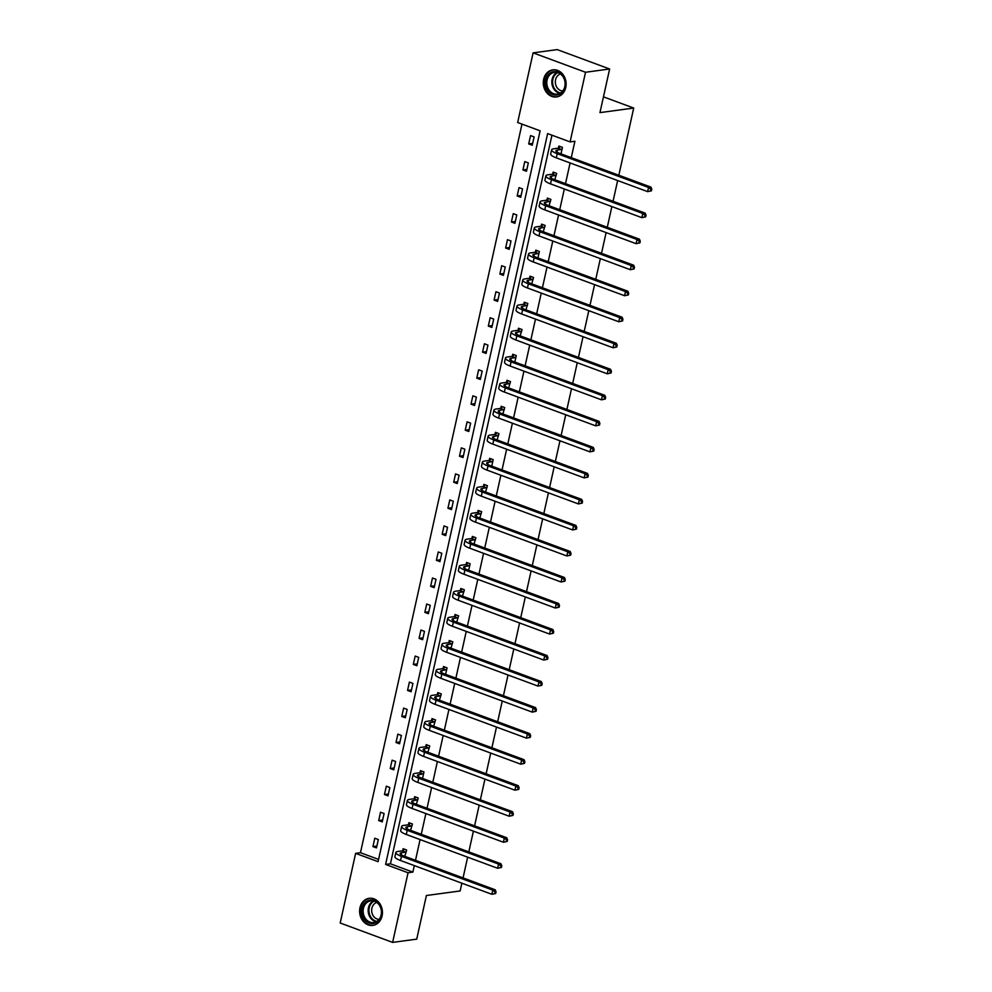 <?xml version="1.0" encoding="UTF-8"?>
<svg xmlns="http://www.w3.org/2000/svg" width="992" height="992" viewBox="0 0 992 992"><rect width="100%" height="100%" fill="white"/><g stroke="black" fill="none" stroke-linecap="round" stroke-linejoin="round"><path stroke-width="1.49" d="M565.75 87.494A13.677 11.383 82.3 0 1 556.524 96.956A13.677 11.383 82.3 0 1 543.641 79.323A13.677 11.383 82.3 0 1 552.854 69.849A13.677 11.383 82.3 0 1 565.75 87.494M382.081 915.938A13.677 11.383 82.3 0 1 372.868 925.4A13.677 11.383 82.3 0 1 359.972 907.767A13.677 11.383 82.3 0 1 369.198 898.293A13.677 11.383 82.3 0 1 382.081 915.938M340.194 923.006L355.632 853.356L378.088 861.664L540.119 130.82L517.663 122.512L533.101 52.861L585.528 72.255L570.09 141.906L547.634 133.598L385.603 864.441L408.059 872.749L392.621 942.4L340.194 923.006M521.978 124.112L360.456 852.711L355.632 853.356M585.528 72.255L609.634 68.994L557.206 49.6L533.101 52.861M461.875 883.202L460.152 890.952L426.399 895.516L416.727 939.139L392.621 942.4M609.634 68.994L599.962 112.617L633.714 108.054L603.458 96.856M633.714 108.054L618.822 175.249M617.644 180.544L613.056 201.264M611.878 206.559L607.29 227.292M606.112 232.587L601.512 253.32M600.346 258.614L595.746 279.347M594.568 284.642L589.98 305.362M588.802 310.657L584.201 331.39M583.036 336.685L578.435 357.418M577.257 362.712L572.669 383.445M571.491 388.74L566.903 409.46M565.725 414.755L561.125 435.488M559.959 440.783L555.359 461.516M554.181 466.81L549.593 487.531M548.415 492.838L543.814 513.558M542.649 518.853L538.048 539.586M536.87 544.881L532.282 565.614M531.104 570.908L526.516 591.629M525.338 596.936L520.738 617.656M519.572 622.951L514.972 643.684M513.794 648.979L509.206 669.712M508.028 675.006L503.428 695.727M502.262 701.022L497.662 721.754M496.496 727.049L491.896 747.782M490.718 753.077L486.13 773.81M484.952 779.104L480.351 799.825M479.186 805.12L474.585 825.852M473.407 831.147L468.819 851.88M467.641 857.175L463.053 877.908M552.705 173.96L553.127 172.087L556.673 173.402L554.788 179.726M541.173 226.015L541.582 224.142L545.129 225.444L543.256 231.768M529.629 278.058L530.05 276.185L533.584 277.5L531.712 283.824M518.097 330.113L518.506 328.24L522.052 329.542L520.18 335.866M506.552 382.156L506.974 380.283L510.508 381.598L508.636 387.909M495.02 434.211L495.43 432.326L498.976 433.64L497.104 439.964M483.476 486.254L483.898 484.381L487.432 485.696L485.559 492.007M471.932 538.309L472.353 536.424L475.9 537.738L474.027 544.062M460.4 590.352L460.809 588.479L464.355 589.794L462.483 596.105M448.855 642.407L449.277 640.522L452.823 641.836L450.938 648.16M437.323 694.45L437.732 692.577L441.279 693.892L439.406 700.203M425.779 746.492L426.2 744.62L429.734 745.934L427.862 752.258M414.247 798.548L414.656 796.675L418.202 797.99L416.33 804.301M402.702 850.59L403.124 848.718L406.658 850.032L404.786 856.356M551.949 135.197L390.426 863.796L412.883 872.104L414.321 865.607M415.499 860.312L420.087 839.592M421.265 834.297L425.866 813.564M427.031 808.269L431.632 787.536M432.81 782.242L437.398 761.509M438.576 756.214L443.176 735.494M444.342 730.199L448.942 709.466M450.12 704.171L454.708 683.438M455.886 678.144L460.474 657.411M461.652 652.116L466.252 631.396M467.418 626.101L472.018 605.368M473.196 600.073L477.784 579.34M478.962 574.046L483.563 553.313M484.728 548.018L489.329 527.298M490.507 522.003L495.095 501.27M496.273 495.975L500.861 475.242M502.039 469.948L506.639 449.227M507.805 443.92L512.405 423.2M513.583 417.905L518.171 397.172M519.349 391.877L523.95 371.144M525.115 365.85L529.716 345.129M530.881 339.822L535.482 319.102M536.66 313.807L541.248 293.074M542.426 287.779L547.026 267.046M548.192 261.752L552.792 241.031M553.97 235.724L558.558 215.004M559.736 209.709L564.324 188.976M565.502 183.681L570.102 162.948M571.268 157.654L574.914 141.248L570.09 141.906M408.468 824.575L408.89 822.703L412.436 824.005L410.552 830.329M420.013 772.52L420.422 770.648L423.968 771.962L422.53 778.447M431.545 720.477L431.966 718.605L435.513 719.907L433.64 726.231M443.089 668.422L443.511 666.55L447.045 667.864L445.606 674.349M454.634 616.379L455.043 614.507L458.589 615.809L456.717 622.133M466.166 564.324L466.587 562.452L470.121 563.766L468.683 570.251M477.71 512.281L478.119 510.409L481.666 511.711L479.793 518.035M489.242 460.226L489.664 458.354L493.198 459.668L491.772 466.153M500.786 408.183L501.196 406.311L504.742 407.613L502.87 413.937M512.318 356.128L512.74 354.256L516.286 355.57L514.848 362.055M523.863 304.085L524.272 302.213L527.818 303.515L525.946 309.839M535.407 252.03L535.816 250.158L539.363 251.472L537.924 257.957M546.939 199.987L547.361 198.115L550.895 199.417L549.022 205.741M558.484 147.932L558.893 146.06L562.439 147.374L561.001 153.859M412.883 872.104L408.059 872.749M360.456 852.711L378.597 859.419M534.093 136.896L532.245 145.229L528.699 143.927L530.559 135.582L534.093 136.896M528.327 162.911L526.479 171.256L522.933 169.942L524.78 161.609L528.327 162.911M522.561 188.939L520.713 197.284L517.167 195.97L519.014 187.624L522.561 188.939M516.782 214.966L514.935 223.312L511.401 221.997L513.248 213.652L516.782 214.966M511.016 240.994L509.169 249.327L505.622 248.025L507.47 239.68L511.016 240.994M505.25 267.009L503.403 275.354L499.856 274.04L501.704 265.707L505.25 267.009M499.484 293.037L497.624 301.382L494.09 300.068L495.938 291.722L499.484 293.037M493.706 319.064L491.858 327.41L488.324 326.095L490.172 317.75L493.706 319.064M487.94 345.092L486.092 353.425L482.546 352.123L484.394 343.778L487.94 345.092M482.174 371.107L480.326 379.452L476.78 378.138L478.628 369.805L482.174 371.107M476.408 397.135L474.548 405.48L471.014 404.166L472.862 395.82L476.408 397.135M470.63 423.162L468.782 431.495L465.236 430.193L467.096 421.848L470.63 423.162M464.864 449.19L463.016 457.523L459.47 456.221L461.317 447.876L464.864 449.19M459.098 475.205L457.25 483.55L453.704 482.236L455.551 473.903L459.098 475.205M453.319 501.233L451.472 509.578L447.938 508.264L449.785 499.918L453.319 501.233M447.553 527.26L445.706 535.593L442.159 534.291L444.007 525.946L447.553 527.26M441.787 553.288L439.94 561.621L436.393 560.319L438.241 551.974L441.787 553.288M436.021 579.303L434.161 587.648L430.627 586.334L432.475 578.001L436.021 579.303M430.243 605.331L428.395 613.676L424.849 612.362L426.709 604.016L430.243 605.331M424.477 631.358L422.629 639.691L419.083 638.389L420.93 630.044L424.477 631.358M418.711 657.374L416.863 665.719L413.317 664.404L415.164 656.072L418.711 657.374M412.932 683.401L411.085 691.746L407.551 690.432L409.398 682.099L412.932 683.401M407.166 709.429L405.319 717.774L401.772 716.46L403.62 708.114L407.166 709.429M401.4 735.456L399.553 743.789L396.006 742.487L397.854 734.142L401.4 735.456M395.634 761.472L393.774 769.817L390.24 768.502L392.088 760.17L395.634 761.472M389.856 787.499L388.008 795.844L384.462 794.53L386.322 786.197L389.856 787.499M384.09 813.527L382.242 821.872L378.696 820.558L380.544 812.212L384.09 813.527M378.324 839.554L376.476 847.887L372.93 846.585L374.778 838.24L378.324 839.554M390.426 863.796L385.603 864.441M376.886 846.052L372.93 846.585M382.652 820.024L378.696 820.558M388.418 793.997L384.462 794.53M394.184 767.969L390.24 768.502M399.962 741.954L396.006 742.487M405.728 715.926L401.772 716.46M411.494 689.899L407.551 690.432M417.272 663.871L413.317 664.404M423.038 637.856L419.083 638.389M428.804 611.828L424.849 612.362M434.57 585.801L430.627 586.334M440.349 559.773L436.393 560.319M446.115 533.758L442.159 534.291M451.881 507.73L447.938 508.264M457.659 481.703L453.704 482.236M463.425 455.675L459.47 456.221M469.191 429.66L465.236 430.193M474.957 403.632L471.014 404.166M480.736 377.605L476.78 378.138M486.502 351.59L482.546 352.123M492.268 325.562L488.324 326.095M498.034 299.534L494.09 300.068M503.812 273.507L499.856 274.04M509.578 247.492L505.622 248.025M515.344 221.464L511.401 221.997M521.122 195.436L517.167 195.97M526.888 169.409L522.933 169.942M532.654 143.394L528.699 143.927M406.249 851.905L401.599 852.736A8.767 1.972 12.5 0 0 400.123 853.467A8.767 1.972 12.5 0 0 403.868 856.009L495.194 889.787L496.037 891.82L495.07 891.957L494.698 893.618L495.665 893.494L496.037 891.82M495.665 893.494L491.858 894.288L492.776 890.122L401.45 856.344A13.156 2.951 -167.5 0 1 395.845 852.512A13.156 2.951 -167.5 0 1 398.052 851.434L402.355 850.851L404.562 849.251M494.698 893.618L491.858 894.288L400.532 860.51A13.156 2.951 -167.5 0 1 394.915 856.679L395.845 852.512M495.07 891.957L492.776 890.122L495.194 889.787M405.902 852.153L402.355 850.851M412.015 825.877L407.365 826.72A8.767 1.972 12.5 0 0 405.889 827.44A8.767 1.972 12.5 0 0 409.634 829.982L500.96 863.772L501.803 865.793L500.836 865.929L500.464 867.591L501.431 867.467L501.803 865.793M501.431 867.467L497.624 868.26L498.554 864.094L407.216 830.316A13.156 2.951 -167.5 0 1 401.611 826.485A13.156 2.951 -167.5 0 1 403.831 825.406L408.121 824.823L410.328 823.236M500.464 867.591L497.624 868.26L406.298 834.483A13.156 2.951 -167.5 0 1 400.694 830.664L401.611 826.485M500.836 865.929L498.554 864.094L500.96 863.772M411.668 826.138L408.121 824.823M417.781 799.862L413.143 800.693A8.767 1.972 12.5 0 0 411.668 801.412A8.767 1.972 12.5 0 0 415.4 803.966L506.726 837.744L507.569 839.778L506.602 839.902L506.242 841.576L507.197 841.439L507.569 839.778M507.197 841.439L503.39 842.233L504.32 838.066L412.994 804.289A13.156 2.951 -167.5 0 1 407.39 800.47A13.156 2.951 -167.5 0 1 409.597 799.378L413.887 798.796L416.094 797.208M506.242 841.576L503.39 842.233L412.064 808.455A13.156 2.951 -167.5 0 1 406.46 804.636L407.39 800.47M506.602 839.902L504.32 838.066L506.726 837.744M417.434 800.11L413.887 798.796M374.418 923.267A11.842 9.846 82.3 0 1 362.266 914.314A11.842 9.846 82.3 0 1 369.185 900.228A11.842 9.846 82.3 0 1 381.337 909.18A11.842 9.846 82.3 0 1 374.418 923.267M369.855 901.009A10.962 9.114 -97.7 0 0 363.345 913.483A10.962 9.114 -97.7 0 0 373.748 922.548A10.962 9.114 -97.7 0 0 374.716 922.349A10.962 9.114 -97.7 0 0 381.226 909.875A10.962 9.114 -97.7 0 0 370.822 900.823A10.962 9.114 -97.7 0 0 369.855 901.009M379.08 919.398A8.63 7.18 82.3 0 1 371.752 911.747A8.63 7.18 82.3 0 1 376.786 902.447M370.648 898.219A13.59 11.309 -97.7 0 0 369.979 898.281A13.59 11.309 -97.7 0 0 368.788 898.516A13.59 11.309 -97.7 0 0 360.716 913.979A13.59 11.309 -97.7 0 0 373.624 925.214A13.59 11.309 -97.7 0 0 374.282 925.102M558.087 94.823A11.842 9.846 82.3 0 1 545.935 85.87A11.842 9.846 82.3 0 1 552.842 71.784A11.842 9.846 82.3 0 1 564.994 80.736A11.842 9.846 82.3 0 1 558.087 94.823M553.524 72.565A10.962 9.114 -97.7 0 0 547.001 85.039A10.962 9.114 -97.7 0 0 557.417 94.104A10.962 9.114 -97.7 0 0 558.372 93.905A10.962 9.114 -97.7 0 0 564.894 81.431A10.962 9.114 -97.7 0 0 554.478 72.379A10.962 9.114 -97.7 0 0 553.524 72.565M562.737 90.954A8.63 7.18 82.3 0 1 555.421 83.316A8.63 7.18 82.3 0 1 560.443 74.003M554.317 69.775A13.59 11.309 -97.7 0 0 553.648 69.837A13.59 11.309 -97.7 0 0 552.457 70.072A13.59 11.309 -97.7 0 0 544.372 85.535A13.59 11.309 -97.7 0 0 557.281 96.77A13.59 11.309 -97.7 0 0 557.95 96.658M423.559 773.834L418.909 774.665A8.767 1.972 12.5 0 0 417.434 775.384A8.767 1.972 12.5 0 0 421.166 777.939L512.504 811.716L513.335 813.75L512.38 813.874L512.008 815.548L512.976 815.412L513.335 813.75M512.976 815.412L509.169 816.218L510.086 812.039L418.76 778.261A13.156 2.951 -167.5 0 1 413.156 774.442A13.156 2.951 -167.5 0 1 415.363 773.351L419.666 772.78L421.873 771.181M512.008 815.548L509.169 816.218L417.83 782.44A13.156 2.951 -167.5 0 1 412.226 778.608L413.156 774.442M512.38 813.874L510.086 812.039L512.504 811.716M423.2 774.082L419.666 772.78M429.325 747.807L424.675 748.638A8.767 1.972 12.5 0 0 423.2 749.369A8.767 1.972 12.5 0 0 426.944 751.911L518.27 785.689L519.114 787.722L518.146 787.859L517.774 789.52L518.742 789.396L519.114 787.722M518.742 789.396L514.935 790.19L515.852 786.024L424.526 752.246A13.156 2.951 -167.5 0 1 418.922 748.414A13.156 2.951 -167.5 0 1 421.129 747.336L425.432 746.753L427.639 745.153M517.774 789.52L514.935 790.19L423.609 756.412A13.156 2.951 -167.5 0 1 418.004 752.581L418.922 748.414M518.146 787.859L515.852 786.024L518.27 785.689M428.978 748.067L425.432 746.753M435.091 721.779L430.441 722.622A8.767 1.972 12.5 0 0 428.978 723.342A8.767 1.972 12.5 0 0 432.71 725.896L524.036 759.674L524.88 761.695L523.912 761.831L523.54 763.493L524.508 763.369L524.88 761.695M524.508 763.369L520.701 764.162L521.631 759.996L430.305 726.218A13.156 2.951 -167.5 0 1 424.688 722.387A13.156 2.951 -167.5 0 1 426.907 721.308L431.198 720.725L433.405 719.138M523.54 763.493L520.701 764.162L429.375 730.385A13.156 2.951 -167.5 0 1 423.77 726.566L424.688 722.387M523.912 761.831L521.631 759.996L524.036 759.674M434.744 722.04L431.198 720.725M440.857 695.764L436.22 696.595A8.767 1.972 12.5 0 0 434.744 697.314A8.767 1.972 12.5 0 0 438.476 699.868L529.802 733.646L530.646 735.68L529.678 735.804L529.319 737.478L530.274 737.341L530.646 735.68M530.274 737.341L526.467 738.147L527.397 733.968L436.071 700.191A13.156 2.951 -167.5 0 1 430.466 696.372A13.156 2.951 -167.5 0 1 432.673 695.28L436.976 694.698L439.171 693.11M529.319 737.478L526.467 738.147L435.141 704.357A13.156 2.951 -167.5 0 1 429.536 700.538L430.466 696.372M529.678 735.804L527.397 733.968L529.802 733.646M440.51 696.012L436.976 694.698M446.636 669.736L441.986 670.567A8.767 1.972 12.5 0 0 440.51 671.286A8.767 1.972 12.5 0 0 444.255 673.841L535.581 707.618L536.424 709.652L535.457 709.776L535.085 711.45L536.052 711.314L536.424 709.652M536.052 711.314L532.245 712.12L533.163 707.941L441.837 674.163A13.156 2.951 -167.5 0 1 436.232 670.344A13.156 2.951 -167.5 0 1 438.439 669.253L442.742 668.682L444.949 667.083M535.085 711.45L532.245 712.12L440.919 678.342A13.156 2.951 -167.5 0 1 435.302 674.51L436.232 670.344M535.457 709.776L533.163 707.941L535.581 707.618M446.288 669.984L442.742 668.682M452.402 643.709L447.752 644.54A8.767 1.972 12.5 0 0 446.276 645.271A8.767 1.972 12.5 0 0 450.021 647.813L541.347 681.591L542.19 683.624L541.223 683.761L540.851 685.422L541.818 685.298L542.19 683.624M541.818 685.298L538.011 686.092L538.929 681.926L447.603 648.148A13.156 2.951 -167.5 0 1 441.998 644.316A13.156 2.951 -167.5 0 1 444.218 643.238L448.508 642.655L450.715 641.055M540.851 685.422L538.011 686.092L446.685 652.314A13.156 2.951 -167.5 0 1 441.08 648.495L441.998 644.316M541.223 683.761L538.929 681.926L541.347 681.591M452.054 643.969L448.508 642.655M458.168 617.681L453.53 618.524A8.767 1.972 12.5 0 0 452.054 619.244A8.767 1.972 12.5 0 0 455.787 621.798L547.113 655.576L547.956 657.597L546.989 657.733L546.617 659.395L547.584 659.271L547.956 657.597M547.584 659.271L543.777 660.064L544.707 655.898L453.381 622.12A13.156 2.951 -167.5 0 1 447.776 618.289A13.156 2.951 -167.5 0 1 449.984 617.21L454.274 616.627L456.481 615.04M546.617 659.395L543.777 660.064L452.451 626.287A13.156 2.951 -167.5 0 1 446.846 622.468L447.776 618.289M546.989 657.733L544.707 655.898L547.113 655.576M457.82 617.942L454.274 616.627M463.946 591.666L459.296 592.497A8.767 1.972 12.5 0 0 457.82 593.216A8.767 1.972 12.5 0 0 461.553 595.77L552.879 629.548L553.722 631.582L552.767 631.706L552.395 633.38L553.362 633.243L553.722 631.582M553.362 633.243L549.543 634.049L550.473 629.87L459.147 596.093A13.156 2.951 -167.5 0 1 453.542 592.274A13.156 2.951 -167.5 0 1 455.75 591.182L460.052 590.6L462.26 589.012M552.395 633.38L549.543 634.049L458.217 600.259A13.156 2.951 -167.5 0 1 452.612 596.44L453.542 592.274M552.767 631.706L550.473 629.87L552.879 629.548M463.586 591.914L460.052 590.6M469.712 565.638L465.062 566.469A8.767 1.972 12.5 0 0 463.586 567.188A8.767 1.972 12.5 0 0 467.331 569.743L558.657 603.52L559.5 605.554L558.533 605.678L558.161 607.352L559.128 607.216L559.5 605.554M559.128 607.216L555.322 608.022L556.239 603.843L464.913 570.065A13.156 2.951 -167.5 0 1 459.308 566.246A13.156 2.951 -167.5 0 1 461.516 565.167L465.818 564.584L468.026 562.985M558.161 607.352L555.322 608.022L463.996 574.244A13.156 2.951 -167.5 0 1 458.391 570.412L459.308 566.246M558.533 605.678L556.239 603.843L558.657 603.52M469.365 565.886L465.818 564.584M475.478 539.611L470.828 540.442A8.767 1.972 12.5 0 0 469.352 541.173A8.767 1.972 12.5 0 0 473.097 543.715L564.423 577.493L565.266 579.526L564.299 579.663L563.927 581.324L564.894 581.2L565.266 579.526M564.894 581.2L561.088 581.994L562.018 577.828L470.692 544.05A13.156 2.951 -167.5 0 1 465.074 540.218A13.156 2.951 -167.5 0 1 467.294 539.14L471.584 538.557L473.792 536.957M563.927 581.324L561.088 581.994L469.762 548.216A13.156 2.951 -167.5 0 1 464.157 544.397L465.074 540.218M564.299 579.663L562.018 577.828L564.423 577.493M475.131 539.871L471.584 538.557M481.244 513.583L476.606 514.426A8.767 1.972 12.5 0 0 475.131 515.146A8.767 1.972 12.5 0 0 478.863 517.7L570.189 551.478L571.032 553.499L570.065 553.635L569.706 555.297L570.66 555.173L571.032 553.499M570.66 555.173L566.854 555.966L567.784 551.8L476.458 518.022A13.156 2.951 -167.5 0 1 470.853 514.191A13.156 2.951 -167.5 0 1 473.06 513.112L477.363 512.529L479.558 510.942M569.706 555.297L566.854 555.966L475.528 522.189A13.156 2.951 -167.5 0 1 469.923 518.37L470.853 514.191M570.065 553.635L567.784 551.8L570.189 551.478M480.897 513.844L477.363 512.529M487.022 487.568L482.372 488.399A8.767 1.972 12.5 0 0 480.897 489.118A8.767 1.972 12.5 0 0 484.629 491.672L575.968 525.45L576.798 527.484L575.844 527.608L575.472 529.282L576.439 529.145L576.798 527.484M576.439 529.145L572.632 529.951L573.55 525.772L482.224 491.995A13.156 2.951 -167.5 0 1 476.619 488.176A13.156 2.951 -167.5 0 1 478.826 487.084L483.129 486.502L485.336 484.914M575.472 529.282L572.632 529.951L481.306 496.161A13.156 2.951 -167.5 0 1 475.689 492.342L476.619 488.176M575.844 527.608L573.55 525.772L575.968 525.45M486.675 487.816L483.129 486.502M492.788 461.54L488.138 462.371A8.767 1.972 12.5 0 0 486.663 463.103A8.767 1.972 12.5 0 0 490.408 465.645L581.734 499.422L582.577 501.456L581.61 501.58L581.238 503.254L582.205 503.118L582.577 501.456M582.205 503.118L578.398 503.924L579.316 499.757L487.99 465.967A13.156 2.951 -167.5 0 1 482.385 462.148A13.156 2.951 -167.5 0 1 484.604 461.069L488.895 460.486L491.102 458.887M581.238 503.254L578.398 503.924L487.072 470.146A13.156 2.951 -167.5 0 1 481.467 466.314L482.385 462.148M581.61 501.58L579.316 499.757L581.734 499.422M492.441 461.788L488.895 460.486M498.554 435.513L493.917 436.344A8.767 1.972 12.5 0 0 492.441 437.075A8.767 1.972 12.5 0 0 496.174 439.617L587.5 473.395L588.343 475.428L587.376 475.565L587.004 477.226L587.971 477.102L588.343 475.428M587.971 477.102L584.164 477.896L585.094 473.73L493.768 439.952A13.156 2.951 -167.5 0 1 488.151 436.12A13.156 2.951 -167.5 0 1 490.37 435.042L494.661 434.459L496.868 432.859M587.004 477.226L584.164 477.896L492.838 444.118A13.156 2.951 -167.5 0 1 487.233 440.299L488.151 436.12M587.376 475.565L585.094 473.73L587.5 473.395M498.207 435.773L494.661 434.459M504.333 409.498L499.683 410.328A8.767 1.972 12.5 0 0 498.207 411.048A8.767 1.972 12.5 0 0 501.94 413.602L593.266 447.38L594.109 449.401L593.154 449.537L592.782 451.211L593.737 451.075L594.109 449.401M593.737 451.075L589.93 451.868L590.86 447.702L499.534 413.924A13.156 2.951 -167.5 0 1 493.929 410.105A13.156 2.951 -167.5 0 1 496.136 409.014L500.439 408.431L502.646 406.844M592.782 451.211L589.93 451.868L498.604 418.091A13.156 2.951 -167.5 0 1 492.999 414.272L493.929 410.105M593.154 449.537L590.86 447.702L593.266 447.38M503.973 409.746L500.439 408.431M510.099 383.47L505.449 384.301A8.767 1.972 12.5 0 0 503.973 385.02A8.767 1.972 12.5 0 0 507.718 387.574L599.044 421.352L599.887 423.386L598.92 423.51L598.548 425.184L599.515 425.047L599.887 423.386M599.515 425.047L595.708 425.853L596.626 421.674L505.3 387.897A13.156 2.951 -167.5 0 1 499.695 384.078A13.156 2.951 -167.5 0 1 501.902 382.986L506.205 382.404L508.412 380.816M598.548 425.184L595.708 425.853L504.382 392.076A13.156 2.951 -167.5 0 1 498.765 388.244L499.695 384.078M598.92 423.51L596.626 421.674L599.044 421.352M509.752 383.718L506.205 382.404M515.865 357.442L511.215 358.273A8.767 1.972 12.5 0 0 509.739 359.005A8.767 1.972 12.5 0 0 513.484 361.547L604.81 395.324L605.653 397.358L604.686 397.494L604.314 399.156L605.281 399.032L605.653 397.358M605.281 399.032L601.474 399.826L602.404 395.659L511.066 361.869A13.156 2.951 -167.5 0 1 505.461 358.05A13.156 2.951 -167.5 0 1 507.681 356.971L511.971 356.388L514.178 354.789M604.314 399.156L601.474 399.826L510.148 366.048A13.156 2.951 -167.5 0 1 504.544 362.216L505.461 358.05M604.686 397.494L602.404 395.659L604.81 395.324M515.518 357.69L511.971 356.388M521.631 331.415L516.993 332.258A8.767 1.972 12.5 0 0 515.518 332.977A8.767 1.972 12.5 0 0 519.25 335.519L610.576 369.309L611.419 371.33L610.452 371.467L610.092 373.128L611.047 373.004L611.419 371.33M611.047 373.004L607.24 373.798L608.17 369.632L516.844 335.854A13.156 2.951 -167.5 0 1 511.24 332.022A13.156 2.951 -167.5 0 1 513.447 330.944L517.737 330.361L519.944 328.774M610.092 373.128L607.24 373.798L515.914 340.02A13.156 2.951 -167.5 0 1 510.31 336.201L511.24 332.022M610.452 371.467L608.17 369.632L610.576 369.309M521.284 331.675L517.737 330.361M527.409 305.4L522.759 306.23A8.767 1.972 12.5 0 0 521.284 306.95A8.767 1.972 12.5 0 0 525.016 309.504L616.354 343.282L617.185 345.315L616.23 345.439L615.858 347.113L616.826 346.977L617.185 345.315M616.826 346.977L613.019 347.77L613.936 343.604L522.61 309.826A13.156 2.951 -167.5 0 1 517.006 306.007A13.156 2.951 -167.5 0 1 519.213 304.916L523.516 304.333L525.723 302.746M615.858 347.113L613.019 347.77L521.68 313.993A13.156 2.951 -167.5 0 1 516.076 310.174L517.006 306.007M616.23 345.439L613.936 343.604L616.354 343.282M527.05 305.648L523.516 304.333M533.175 279.372L528.525 280.203A8.767 1.972 12.5 0 0 527.05 280.922A8.767 1.972 12.5 0 0 530.794 283.476L622.12 317.254L622.964 319.288L621.996 319.412L621.624 321.086L622.592 320.949L622.964 319.288M622.592 320.949L618.785 321.755L619.702 317.576L528.376 283.799A13.156 2.951 -167.5 0 1 522.772 279.98A13.156 2.951 -167.5 0 1 524.991 278.888L529.282 278.318L531.489 276.718M621.624 321.086L618.785 321.755L527.459 287.978A13.156 2.951 -167.5 0 1 521.854 284.146L522.772 279.98M621.996 319.412L619.702 317.576L622.12 317.254M532.828 279.62L529.282 278.318M538.941 253.344L534.291 254.175A8.767 1.972 12.5 0 0 532.828 254.907A8.767 1.972 12.5 0 0 536.56 257.449L627.886 291.226L628.73 293.26L627.762 293.396L627.39 295.058L628.358 294.934L628.73 293.26M628.358 294.934L624.551 295.728L625.481 291.561L534.155 257.771A13.156 2.951 -167.5 0 1 528.538 253.952A13.156 2.951 -167.5 0 1 530.757 252.873L535.048 252.29L537.255 250.691M627.39 295.058L624.551 295.728L533.225 261.95A13.156 2.951 -167.5 0 1 527.62 258.118L528.538 253.952M627.762 293.396L625.481 291.561L627.886 291.226M538.594 253.592L535.048 252.29M544.707 227.317L540.07 228.16A8.767 1.972 12.5 0 0 538.594 228.879A8.767 1.972 12.5 0 0 542.326 231.421L633.652 265.211L634.496 267.232L633.528 267.369L633.169 269.03L634.124 268.906L634.496 267.232M634.124 268.906L630.317 269.7L631.247 265.534L539.921 231.756A13.156 2.951 -167.5 0 1 534.316 227.924A13.156 2.951 -167.5 0 1 536.523 226.846L540.826 226.263L543.033 224.676M633.169 269.03L630.317 269.7L538.991 235.922A13.156 2.951 -167.5 0 1 533.386 232.103L534.316 227.924M633.528 267.369L631.247 265.534L633.652 265.211M544.36 227.577L540.826 226.263M550.486 201.302L545.836 202.132A8.767 1.972 12.5 0 0 544.36 202.852A8.767 1.972 12.5 0 0 548.105 205.406L639.431 239.184L640.274 241.217L639.307 241.341L638.935 243.015L639.902 242.879L640.274 241.217M639.902 242.879L636.095 243.672L637.013 239.506L545.687 205.728A13.156 2.951 -167.5 0 1 540.082 201.909A13.156 2.951 -167.5 0 1 542.289 200.818L546.592 200.235L548.799 198.648M638.935 243.015L636.095 243.672L544.769 209.895A13.156 2.951 -167.5 0 1 539.152 206.076L540.082 201.909M639.307 241.341L637.013 239.506L639.431 239.184M550.138 201.55L546.592 200.235M556.252 175.274L551.602 176.105A8.767 1.972 12.5 0 0 550.126 176.824A8.767 1.972 12.5 0 0 553.871 179.378L645.197 213.156L646.04 215.19L645.073 215.314L644.701 216.988L645.668 216.851L646.04 215.19M645.668 216.851L641.861 217.657L642.791 213.478L551.453 179.701A13.156 2.951 -167.5 0 1 545.848 175.882A13.156 2.951 -167.5 0 1 548.068 174.79L552.358 174.22L554.565 172.62M644.701 216.988L641.861 217.657L550.535 183.88A13.156 2.951 -167.5 0 1 544.93 180.048L545.848 175.882M645.073 215.314L642.791 213.478L645.197 213.156M555.904 175.522L552.358 174.22M562.018 149.246L557.38 150.077A8.767 1.972 12.5 0 0 555.904 150.809A8.767 1.972 12.5 0 0 559.637 153.351L650.963 187.128L651.806 189.162L650.839 189.298L650.479 190.96L651.434 190.836L651.806 189.162M651.434 190.836L647.627 191.63L648.557 187.463L557.231 153.673A13.156 2.951 -167.5 0 1 551.626 149.854A13.156 2.951 -167.5 0 1 553.834 148.775L558.124 148.192L560.331 146.593M650.479 190.96L647.627 191.63L556.301 157.852A13.156 2.951 -167.5 0 1 550.696 154.02L551.626 149.854M650.839 189.298L648.557 187.463L650.963 187.128M561.67 149.494L558.124 148.192M401.152 854.744L401.599 852.736M400.532 860.51L401.45 856.344M406.931 828.717L407.365 826.72M406.298 834.483L407.216 830.316M412.697 802.689L413.143 800.693M412.064 808.455L412.994 804.289M376.204 921.779A10.962 9.114 82.3 0 1 368.28 912.218A10.962 9.114 82.3 0 1 373.389 900.91M374.145 901.108A10.602 8.816 -97.7 0 0 369.049 912.119A10.602 8.816 -97.7 0 0 376.886 921.382M559.872 93.335A10.962 9.114 82.3 0 1 551.936 83.774A10.962 9.114 82.3 0 1 557.045 72.466M557.802 72.664A10.602 8.816 -97.7 0 0 552.705 83.675A10.602 8.816 -97.7 0 0 560.542 92.95M418.463 776.674L418.909 774.665M417.83 782.44L418.76 778.261M424.229 750.646L424.675 748.638M423.609 756.412L424.526 752.246M430.007 724.619L430.441 722.622M429.375 730.385L430.305 726.218M435.773 698.591L436.22 696.595M435.141 704.357L436.071 700.191M441.539 672.576L441.986 670.567M440.919 678.342L441.837 674.163M447.305 646.548L447.752 644.54M446.685 652.314L447.603 648.148M453.084 620.521L453.53 618.524M452.451 626.287L453.381 622.12M458.85 594.493L459.296 592.497M458.217 600.259L459.147 596.093M464.616 568.478L465.062 566.469M463.996 574.244L464.913 570.065M470.394 542.45L470.828 540.442M469.762 548.216L470.692 544.05M476.16 516.423L476.606 514.426M475.528 522.189L476.458 518.022M481.926 490.395L482.372 488.399M481.306 496.161L482.224 491.995M487.692 464.38L488.138 462.371M487.072 470.146L487.99 465.967M493.47 438.352L493.917 436.344M492.838 444.118L493.768 439.952M499.236 412.325L499.683 410.328M498.604 418.091L499.534 413.924M505.002 386.297L505.449 384.301M504.382 392.076L505.3 387.897M510.781 360.282L511.215 358.273M510.148 366.048L511.066 361.869M516.547 334.254L516.993 332.258M515.914 340.02L516.844 335.854M522.313 308.227L522.759 306.23M521.68 313.993L522.61 309.826M528.079 282.199L528.525 280.203M527.459 287.978L528.376 283.799M533.857 256.184L534.291 254.175M533.225 261.95L534.155 257.771M539.623 230.156L540.07 228.16M538.991 235.922L539.921 231.756M545.389 204.129L545.836 202.132M544.769 209.895L545.687 205.728M551.168 178.101L551.602 176.105M550.535 183.88L551.453 179.701M556.934 152.086L557.38 150.077M556.301 157.852L557.231 153.673"/></g></svg>
